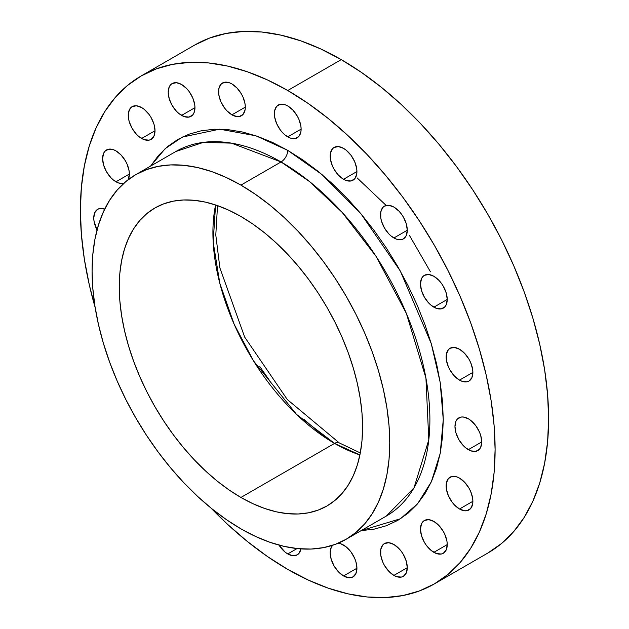 <?xml version="1.0" encoding="UTF-8"?>
<svg xmlns="http://www.w3.org/2000/svg" width="629" height="629" viewBox="0 0 629 629"><rect width="100%" height="100%" fill="white"/><g stroke="black" fill="none" stroke-linecap="round" stroke-linejoin="round"><path stroke-width="0.94" d="M433.853 307.172A18.917 10.921 60 0 1 421.493 290.504A18.917 10.921 60 0 1 424.394 275.337A18.917 10.921 60 0 1 433.853 276.28L428.734 274.496L424.394 275.337L422.735 276.721L421.493 278.678L420.479 284.001L421.493 290.504L424.394 297.187L428.734 303.044L431.242 305.372L436.463 308.383L441.291 308.863L444.978 306.732L446.213 304.774L447.235 299.451L433.853 307.172L447.235 299.451L446.213 292.949L443.319 286.266L441.291 283.168L438.979 280.408L433.853 276.28A18.917 10.921 60 0 1 446.213 292.949A18.917 10.921 60 0 1 443.319 308.108A18.917 10.921 60 0 1 433.853 307.172M393.903 237.966A18.917 10.921 60 0 1 381.544 221.298A18.917 10.921 60 0 1 384.437 206.139A18.917 10.921 60 0 1 393.903 207.075L388.777 205.29L384.437 206.139L382.778 207.515L380.781 211.934L380.781 217.956L381.544 221.298L384.437 227.981L388.777 233.839L391.293 236.166L396.514 239.177L401.333 239.657L403.362 238.902L406.263 235.568L407.277 230.245L393.903 237.966L407.277 230.245L406.263 223.743L403.362 217.06L401.333 213.97L399.022 211.202L393.903 207.075A18.917 10.921 60 0 1 406.263 223.743A18.917 10.921 60 0 1 403.362 238.902A18.917 10.921 60 0 1 393.903 237.966M343.552 179.281A18.917 10.921 60 0 1 331.192 162.604A18.917 10.921 60 0 1 334.093 147.445A18.917 10.921 60 0 1 343.552 148.381L338.433 146.604L334.093 147.445L332.427 148.829L330.429 153.24L330.429 159.271L332.427 165.993L334.093 169.295L338.433 175.145L343.552 179.281L346.162 180.492L350.99 180.963L354.677 178.833L356.674 174.422L356.934 171.552L343.552 179.281L356.934 171.552L356.674 168.391L354.677 161.669L350.99 155.277L346.162 150.189L343.552 148.381A18.917 10.921 60 0 1 355.912 165.057A18.917 10.921 60 0 1 353.011 180.216A18.917 10.921 60 0 1 343.552 179.281M287.744 136.847A18.917 10.921 60 0 1 275.384 120.178A18.917 10.921 60 0 1 278.285 105.019A18.917 10.921 60 0 1 287.744 105.955L285.134 104.744L280.314 104.265L276.618 106.395L274.621 110.814L274.621 116.845L276.618 123.559L280.314 129.959L282.625 132.719L285.134 135.046L290.354 138.058L295.174 138.537L298.869 136.407L300.866 131.996L301.118 129.126L287.744 136.847L301.118 129.126L300.866 125.965L298.869 119.243L297.202 115.94L292.862 110.083L287.744 105.955A18.917 10.921 60 0 1 300.104 122.624A18.917 10.921 60 0 1 297.202 137.79A18.917 10.921 60 0 1 287.744 136.847M231.936 114.84A18.917 10.921 60 0 1 219.576 98.163A18.917 10.921 60 0 1 222.477 83.004A18.917 10.921 60 0 1 231.936 83.94L229.326 82.729L224.498 82.25L220.81 84.38L218.813 88.799L218.813 94.83L220.81 101.552L224.498 107.944L226.817 110.704L231.936 114.84L237.054 116.617L239.366 116.522L243.061 114.392L245.058 109.981L245.31 107.111L231.936 114.84L245.31 107.111L245.058 103.95L243.061 97.228L241.394 93.925L237.054 88.076L231.936 83.94A18.917 10.921 60 0 1 244.296 100.609A18.917 10.921 60 0 1 241.394 115.775A18.917 10.921 60 0 1 231.936 114.84M181.584 115.39A18.917 10.921 60 0 1 169.225 98.722A18.917 10.921 60 0 1 172.126 83.555A18.917 10.921 60 0 1 181.584 84.498L176.466 82.713L172.126 83.555L170.467 84.939L169.225 86.896L168.21 92.219L169.225 98.722L172.126 105.405L176.466 111.262L178.974 113.59L184.195 116.601L189.022 117.08L192.71 114.95L193.944 112.992L194.966 107.669L181.584 115.39L194.966 107.669L194.707 104.5L192.71 97.786L189.022 91.386L186.711 88.626L181.584 84.498A18.917 10.921 60 0 1 193.944 101.167A18.917 10.921 60 0 1 191.051 116.326A18.917 10.921 60 0 1 181.584 115.39M141.635 138.459A18.917 10.921 60 0 1 129.275 121.79A18.917 10.921 60 0 1 132.169 106.623A18.917 10.921 60 0 1 141.635 107.567L136.509 105.782L132.169 106.623L130.51 108.007L128.513 112.418L128.513 118.449L129.275 121.79L132.169 128.473L136.509 134.331L139.025 136.658L144.245 139.669L149.065 140.149L151.094 139.394L153.995 136.061L155.009 130.738L141.635 138.459L155.009 130.738L153.995 124.235L151.094 117.552L149.065 114.454L144.245 109.367L141.635 107.567A18.917 10.921 60 0 1 153.995 124.235A18.917 10.921 60 0 1 151.094 139.394A18.917 10.921 60 0 1 141.635 138.459M115.98 181.781A18.917 10.921 60 0 1 103.62 165.113A18.917 10.921 60 0 1 106.521 149.954A18.917 10.921 60 0 1 115.98 150.889L113.369 149.678L108.55 149.199L104.854 151.33L103.62 153.287L102.598 158.61L103.62 165.113L106.521 171.796L110.861 177.653L113.369 179.98L118.59 182.992L123.701 183.409A18.917 10.921 60 0 1 115.98 181.781L129.354 174.06L115.98 181.781M97.039 229.97A18.917 10.921 60 0 1 97.684 209.292A18.917 10.921 60 0 1 104.713 209.08L99.704 208.545L97.684 209.292L94.782 212.626L93.76 217.956L94.02 221.117L97.039 229.97M287.744 553.937A18.917 10.921 60 0 1 278.977 545.091L285.134 552.136L287.744 553.937L292.862 555.721L297.202 554.88L298.869 553.496L300.898 548.889A18.917 10.921 60 0 1 297.202 554.88A18.917 10.921 60 0 1 287.744 553.937L297.069 548.559L287.744 553.937M343.552 575.952A18.917 10.921 60 0 1 331.672 560.746A18.917 10.921 60 0 1 332.631 545.28L331.192 547.458L330.178 552.781L331.192 559.283L334.093 565.966L338.433 571.824L343.552 575.952L348.67 577.736L353.011 576.895L355.912 573.554L356.934 568.231L343.552 575.952L356.934 568.231L355.912 561.728L354.677 558.348L350.99 551.955L346.162 546.86L340.942 543.849L338.095 543.252A18.917 10.921 60 0 1 343.552 545.06A18.917 10.921 60 0 1 355.912 561.728A18.917 10.921 60 0 1 353.011 576.895A18.917 10.921 60 0 1 343.552 575.952M393.903 575.401A18.917 10.921 60 0 1 381.544 558.725A18.917 10.921 60 0 1 384.437 543.566A18.917 10.921 60 0 1 393.903 544.502L388.777 542.725L384.437 543.566L382.778 544.95L380.781 549.361L380.781 555.391L382.778 562.114L384.437 565.416L388.777 571.266L393.903 575.401L396.514 576.612L401.333 577.092L403.362 576.337L406.263 573.003L407.277 567.68L393.903 575.401L407.277 567.68L406.263 561.178L403.362 554.495L401.333 551.397L399.022 548.637L393.903 544.502A18.917 10.921 60 0 1 406.263 561.178A18.917 10.921 60 0 1 403.362 576.337A18.917 10.921 60 0 1 393.903 575.401M433.853 552.333A18.917 10.921 60 0 1 421.493 535.656A18.917 10.921 60 0 1 424.394 520.498A18.917 10.921 60 0 1 433.853 521.433L428.734 519.656L424.394 520.498L422.735 521.881L421.493 523.839L420.479 529.162L421.493 535.656L424.394 542.347L426.423 545.437L431.242 550.524L436.463 553.544L441.291 554.023L443.319 553.268L446.213 549.935L447.235 544.604L433.853 552.333L447.235 544.612L446.975 541.443L444.978 534.721L443.319 531.419L438.979 525.569L433.853 521.433A18.917 10.921 60 0 1 446.213 538.11A18.917 10.921 60 0 1 443.319 553.268A18.917 10.921 60 0 1 433.853 552.333M459.508 509.01A18.917 10.921 60 0 1 447.148 492.334A18.917 10.921 60 0 1 450.049 477.175A18.917 10.921 60 0 1 459.508 478.111L456.898 476.9L452.078 476.42L448.383 478.551L446.386 482.97L446.386 489L448.383 495.723L452.078 502.115L454.39 504.875L459.508 509.01L464.627 510.787L466.938 510.693L470.634 508.562L472.631 504.151L472.89 501.282L459.508 509.01L472.89 501.282L472.631 498.121L470.634 491.398L468.967 488.096L464.627 482.246L459.508 478.111A18.917 10.921 60 0 1 471.868 494.787A18.917 10.921 60 0 1 468.967 509.946A18.917 10.921 60 0 1 459.508 509.01M459.508 380.12A18.917 10.921 60 0 1 447.148 363.444A18.917 10.921 60 0 1 450.049 348.285A18.917 10.921 60 0 1 459.508 349.221L454.39 347.444L450.049 348.285L448.383 349.669L446.386 354.08L446.386 360.11L448.383 366.833L450.049 370.135L454.39 375.985L459.508 380.12L462.118 381.331L466.938 381.803L468.967 381.056L471.868 377.722L472.89 372.392L459.508 380.12L472.89 372.392L472.631 369.231L470.634 362.508L468.967 359.206L464.627 353.356L459.508 349.221A18.917 10.921 60 0 1 471.868 365.897A18.917 10.921 60 0 1 468.967 381.056A18.917 10.921 60 0 1 459.508 380.12M468.346 449.664A18.917 10.921 60 0 1 455.986 432.996A18.917 10.921 60 0 1 458.887 417.837A18.917 10.921 60 0 1 468.346 418.772L463.227 416.988L460.915 417.082L457.228 419.213L455.986 421.171L454.971 426.493L455.986 432.996L458.887 439.679L463.227 445.536L465.735 447.864L470.956 450.875L475.783 451.355L479.471 449.224L480.705 447.266L481.728 441.943L468.346 449.664L481.728 441.943L480.705 435.441L479.471 432.06L475.783 425.668L470.956 420.573L468.346 418.772A18.917 10.921 60 0 1 480.705 435.441A18.917 10.921 60 0 1 477.804 450.6A18.917 10.921 60 0 1 468.346 449.664M361.054 530.648L374.145 529.146L386.403 525.726L397.717 520.419L407.962 513.28L417.051 504.372L424.897 493.789L431.423 481.625L436.565 468L440.276 453.045L442.517 436.903L443.264 419.74L442.517 401.703L440.276 382.975L436.565 363.743L431.423 344.181L424.897 324.478L417.051 304.837L407.962 285.432L397.717 266.452L386.403 248.093L374.145 230.513L361.054 213.899L347.255 198.394L332.89 184.163L318.085 171.332L302.989 160.033L287.744 150.37L272.499 142.429L257.403 136.304L242.597 132.035L228.233 129.676L214.434 129.244L201.343 130.746L189.085 134.166L177.771 139.473L167.526 146.612L158.437 155.52L150.59 166.111L165.183 148.641L182.276 137.083L219.655 129.181L255.932 135.801L287.744 150.37A9.459 5.464 -60 0 1 281.053 161.952L231.448 143.137L203.411 142.366L175.813 151.526L135.683 174.697A210.479 121.523 60 0 1 240.923 185.123A210.479 121.523 60 0 1 378.422 370.599A210.479 121.523 60 0 1 346.162 539.265A210.479 121.523 60 0 1 240.923 528.84A210.479 121.523 60 0 1 103.415 343.363A210.479 121.523 60 0 1 135.683 174.697L146.502 169.626L158.233 166.347L170.766 164.908L183.967 165.325L197.718 167.581L211.887 171.662L226.33 177.527L240.923 185.123L281.053 161.952L240.923 185.123L255.508 194.377L269.959 205.188L284.127 217.469L297.879 231.087L311.08 245.923L323.605 261.829L335.336 278.647L346.162 296.22L355.967 314.382L364.671 332.945L372.179 351.753L378.422 370.599L383.344 389.32L386.89 407.726L389.036 425.652L389.752 442.91L389.036 459.335L386.89 474.785L383.344 489.095L378.422 502.131L372.179 513.775L364.671 523.902L355.967 532.425L346.162 539.257L335.336 544.337L323.605 547.615L311.08 549.054L297.879 548.637L284.127 546.381L269.959 542.3L255.508 536.435L240.923 528.84L226.33 519.585L211.887 508.775L197.718 496.493L183.967 482.875L170.766 468.039L158.233 452.133L146.502 435.315L135.683 417.742L125.871 399.58L117.175 381.017L109.666 362.21L103.415 343.363L98.501 324.643L94.948 306.229L92.809 288.31L92.086 271.052L92.809 254.619L94.948 239.177L98.501 224.868L103.415 211.831L109.666 200.187L117.175 190.06L125.871 181.537L135.683 174.697M217.524 205.62L215.794 235.01L219.883 267.883L244.681 337.12L287.296 399.525L339.298 442.926A9.459 5.464 120 0 0 334.565 443.39L359.906 454.94A172.047 99.335 -120 0 1 334.565 443.39L240.923 497.46A172.047 99.335 60 0 1 128.52 345.848A172.047 99.335 60 0 1 154.899 207.979A172.047 99.335 60 0 1 240.923 216.502A172.047 99.335 60 0 1 353.317 368.114A172.047 99.335 60 0 1 326.946 505.983A172.047 99.335 60 0 1 240.923 497.46L334.565 443.39A9.459 5.464 -60 0 1 339.298 442.926L360.307 452.927M430.464 271.838L409.432 235.403M385.962 205.258L357.083 177.865M361.077 530.648L400.484 518.736L417.672 503.648L431.36 481.759L440.214 453.36L443.264 419.574L440.158 382.243L431.258 343.623L400.311 271.028L360.897 213.703L321.867 174.445L287.744 150.37A9.459 5.464 120 0 1 281.053 161.952L309.649 181.663L342.16 212.382L376.095 256.42L406.365 313.439L425.927 378.068L428.797 439.883L414 487.821L386.292 516.087A210.479 121.523 -120 0 0 418.56 347.428A210.479 121.523 -120 0 0 281.053 161.952A210.479 121.523 -120 0 0 175.813 151.526M215.582 204.952A172.047 99.335 -120 0 0 334.565 443.39L296.534 414.393L253.479 360.826L234.137 324.218L219.828 283.349L213.176 242.047L215.582 204.952M341.256 59.613L287.744 90.505A293.256 169.311 60 0 1 479.322 348.922A293.256 169.311 60 0 1 434.372 583.909A293.256 169.311 60 0 1 287.744 569.387A293.256 169.311 60 0 1 210.888 507.965L227.549 524.327L247.291 541.427L267.419 556.5L287.744 569.387L308.068 579.969L328.196 588.146L347.939 593.831L367.1 596.976L385.491 597.55L402.945 595.545L419.291 590.985L434.372 583.909L448.037 574.387L460.161 562.515L470.618 548.402L479.322 532.181L486.178 514.019L491.123 494.079L494.103 472.56L495.102 449.664L494.103 425.621L491.123 400.649L486.178 375.002L479.322 348.922L470.618 322.661L460.161 296.463L448.037 270.588L434.372 245.294L419.291 220.803L402.945 197.372L385.491 175.216L367.1 154.545L347.939 135.573L328.196 118.464L308.068 103.392L287.744 90.505L341.256 59.613A293.256 169.311 -120 0 0 194.628 45.091L209.709 38.015L226.055 33.455L243.509 31.45L261.9 32.024L281.061 35.169L300.804 40.854L320.932 49.031L341.256 59.613L361.581 72.5L381.709 87.573L401.451 104.673L420.612 123.654L439.003 144.316L456.457 166.481L472.804 189.911L487.884 214.395L501.549 239.696L513.673 265.572L524.13 291.762L532.834 318.03L539.69 344.11L544.635 369.758L547.615 394.729L548.614 418.772L547.615 441.66L544.635 463.18L539.69 483.119L532.834 501.289L524.13 517.51L513.673 531.623L501.549 543.495L487.884 553.017A293.256 169.311 -120 0 0 532.834 318.03A293.256 169.311 -120 0 0 341.256 59.613M95.152 307.495A293.256 169.311 60 0 1 141.116 75.983A293.256 169.311 60 0 1 287.744 90.505L267.419 79.922L247.291 71.753L227.549 66.069L208.388 62.916L189.997 62.342L172.543 64.347L156.196 68.907L141.116 75.983L127.451 85.505L115.327 97.377L104.87 111.49L96.166 127.711L89.31 145.881L84.365 165.82L81.385 187.34L80.386 210.228L81.385 234.271L84.365 259.242L89.31 284.89L95.152 307.495M260.257 137.326L259.832 137.484M259.832 366.605L269.951 381.111M303.996 419.362L316.214 429.953L328.676 439.278M128.198 179.69L129.354 174.06L129.102 170.899L127.105 164.177L125.438 160.875L121.098 155.017L115.98 150.889A18.917 10.921 60 0 1 128.198 179.69M240.923 216.502L228.995 210.298L217.186 205.502L205.604 202.161L194.361 200.321L183.574 199.983L173.329 201.154L163.744 203.827L154.899 207.979L146.879 213.569L139.764 220.535L133.631 228.814L128.52 238.328L124.503 248.99L121.601 260.689L119.848 273.308L119.266 286.745L119.848 300.851L121.601 315.499L124.503 330.547L128.52 345.848L133.631 361.258L139.764 376.622L146.879 391.804L154.899 406.649L163.744 421.013L173.329 434.765L183.574 447.762L194.361 459.885L205.604 471.019L217.186 481.059L228.995 489.897L240.923 497.46L252.842 503.664L264.652 508.46L276.233 511.802L287.477 513.641L298.272 513.979L308.509 512.808L318.101 510.127L326.946 505.983L334.966 500.393L342.074 493.427L348.214 485.148L353.317 475.634L357.343 464.973L360.236 453.273L361.989 440.646L362.579 427.217L361.989 413.111L360.236 398.464L357.343 383.415L353.317 368.114L348.214 352.704L342.074 337.333L334.966 322.158L326.946 307.314L318.101 292.949L308.509 279.197L298.272 266.201L287.477 254.077L276.233 242.943L264.652 232.903L252.842 224.066L240.923 216.502M386.292 516.087L346.162 539.265M487.884 553.017L434.372 583.909M194.628 45.091L141.116 75.983"/></g></svg>
